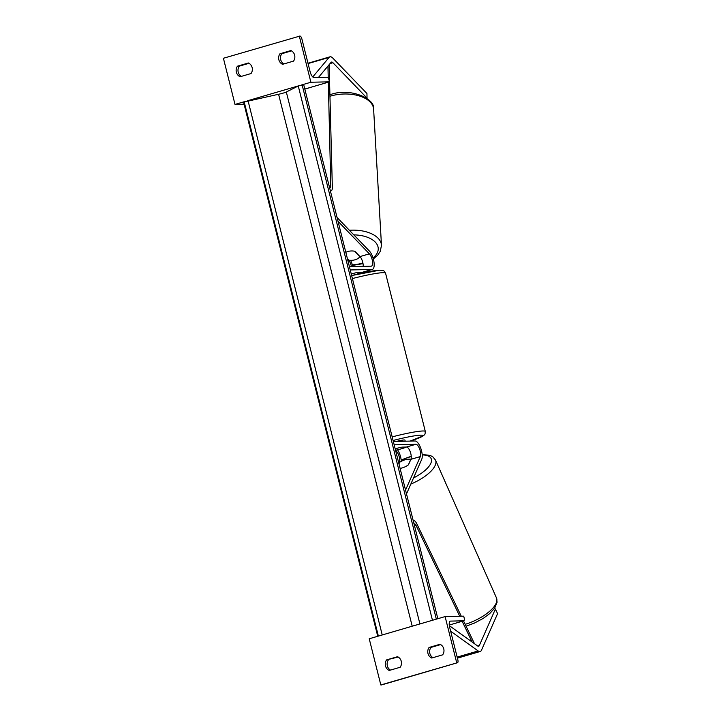 <?xml version="1.0" encoding="UTF-8"?>
<svg xmlns="http://www.w3.org/2000/svg" width="721" height="721" viewBox="0 0 721 721"><rect width="100%" height="100%" fill="white"/><g stroke="black" fill="none" stroke-linecap="round" stroke-linejoin="round"><path stroke-width="1.08" d="M397.559 449.787A10.247 3.875 -106.3 0 1 401.282 461.323M394.153 444.767L415.891 444.289A6.831 2.578 -106.3 0 1 419.685 449.12A6.831 2.578 -106.3 0 1 420.316 456.573L405.544 490.127M400.074 468.335A8.544 3.353 -23.9 0 0 402.075 467.965A8.544 3.244 -25.9 0 0 408.483 464.811L410.898 459.322A6.831 2.578 73.7 0 0 410.276 451.878A6.831 2.578 73.7 0 0 406.482 447.038L401.93 447.137A8.544 0.802 165.9 0 0 395.162 448.804A8.544 0.802 165.9 0 1 401.48 447.236L406.067 447.047M393.324 441.468L415.062 440.991A10.247 3.875 -106.3 0 1 420.758 448.246A10.247 3.875 -106.3 0 1 421.695 459.412L406.5 493.93M395.613 450.58A6.831 2.578 -106.3 0 1 398.992 456.005A6.831 2.578 -106.3 0 1 399.362 462.693L398.911 463.729M429.085 647.467L440.008 644.277A6.831 6.291 88.7 0 1 442.658 654.83L431.735 658.03A6.831 6.291 -91.3 0 1 427.977 653.46A6.831 6.291 -91.3 0 1 429.085 647.467L430.942 647.431A6.831 6.291 88.7 0 0 429.842 653.415A6.831 6.291 88.7 0 0 432.96 657.669M386.582 659.895A6.831 6.291 -91.3 0 0 385.483 665.889A6.831 6.291 -91.3 0 0 389.241 670.449L400.164 667.258A6.831 6.291 88.7 0 0 397.514 656.705L386.582 659.895L398.145 657.02M390.467 670.088A6.831 6.291 88.7 0 1 387.339 665.843A6.831 6.291 88.7 0 1 388.448 659.859M456.708 662.761L445.109 616.581L463.72 616.176L464.135 617.825A3.073 1.163 -106.3 0 1 463.801 620.808A3.073 1.163 -106.3 0 1 463.684 620.817L450.526 621.105A6.147 2.325 73.7 0 0 450.292 621.142A6.147 2.325 73.7 0 0 449.625 627.099L457.826 659.751A3.073 1.163 -106.3 0 1 457.493 662.725A3.073 1.163 -106.3 0 1 457.375 662.743L380.823 684.95L369.224 638.77L445.109 616.581M440.639 644.592L430.942 647.431M381.715 684.869A3.073 1.163 -106.3 0 1 381.607 684.914A3.073 1.163 -106.3 0 1 381.49 684.932L380.823 684.95M405.22 441.207L404.941 440.107A8.544 0.802 165.9 0 0 404.256 439.963A8.544 0.802 165.9 0 0 396.514 441.396M395.523 450.255A8.544 0.802 165.9 0 0 406.094 447.137M357.571 272.421L357.733 273.079A8.544 0.802 -14.1 0 1 362.167 272.403A8.544 0.802 -14.1 0 1 362.861 272.547L362.933 272.844M477.708 646.025L479.33 645.556L495.381 609.083L497.589 613.625L481.538 650.099A10.932 4.128 -106.3 0 1 480.186 651.496A10.932 4.128 -106.3 0 1 479.771 651.559A10.932 4.128 -106.3 0 1 478.158 650.955L450.652 631.199M479.33 645.556A5.462 2.064 -106.3 0 1 478.654 646.25A5.462 2.064 -106.3 0 1 478.447 646.286A5.462 2.064 -106.3 0 1 477.635 645.98L449.336 625.648M495.381 609.083L494.633 608.218M410.79 459.574L410.745 459.466A8.544 3.353 -23.9 0 0 405.761 459.592A8.544 3.353 -23.9 0 0 399.641 462.287L398.947 463.864M410.745 459.466L408.347 464.91M330.047 63.565L332.931 62.718L367.034 98.101L366.944 93.505L332.85 58.131A10.932 4.128 73.7 0 0 330.362 56.761A10.932 4.128 73.7 0 0 329.948 56.824A10.932 4.128 73.7 0 0 329.073 57.428L312.77 76.931M332.931 62.718A5.462 2.064 73.7 0 0 331.687 62.042A5.462 2.064 73.7 0 0 331.48 62.069A5.462 2.064 73.7 0 0 331.047 62.376L318.457 77.435M304.812 89.107L309.958 87.602M347.405 258.659L348.883 260.191A8.544 4.741 -3.3 0 0 355.534 259.65A8.544 4.741 -3.3 0 0 359.797 256.622L359.779 256.379M345.819 252.341A8.544 4.741 -3.3 0 1 347.702 251.53A8.544 4.623 -1.1 0 1 354.84 251.259L359.977 256.586A6.831 2.578 -106.3 0 1 363.195 266.346M359.797 256.622L354.579 251.214M279.955 53.76L290.878 50.56A6.831 6.291 -91.3 0 1 293.528 61.114L282.605 64.313A6.831 6.291 88.7 0 1 278.847 59.744A6.831 6.291 88.7 0 1 279.955 53.76L281.812 53.715A6.831 6.291 -91.3 0 0 280.712 59.708A6.831 6.291 -91.3 0 0 283.831 63.953M237.452 66.188L248.385 62.988A6.831 6.291 -91.3 0 1 251.034 73.542L240.102 76.741A6.831 6.291 88.7 0 1 236.353 72.172A6.831 6.291 88.7 0 1 237.452 66.188L239.318 66.143A6.831 6.291 -91.3 0 0 238.209 72.127A6.831 6.291 -91.3 0 0 241.337 76.381M299.296 36.068L310.895 82.239L329.506 81.834L329.091 80.184A3.073 1.163 73.7 0 0 327.145 77.246L313.986 77.535A6.147 2.325 -106.3 0 1 310.102 71.649L301.901 38.988A3.073 1.163 73.7 0 0 299.963 36.05L223.411 58.257L235.01 104.428L244.563 101.634M247.249 100.85L298.647 85.826M301.342 85.033L310.895 82.239M291.509 50.885L281.812 53.715M239.318 66.143L249.015 63.304M235.01 104.428L244.095 104.23M304.803 89.062L329.506 81.834M352.758 266.581A10.247 3.875 73.7 0 0 350.586 260.344M349.406 266.653L371.153 266.175A6.831 2.578 73.7 0 0 371.414 266.139A6.831 2.578 73.7 0 0 372.442 260.903A6.831 2.578 73.7 0 0 369.386 253.837L338.014 221.293M350.235 269.951L371.982 269.474A10.247 3.875 73.7 0 0 372.369 269.42A10.247 3.875 73.7 0 0 373.911 261.57A10.247 3.875 73.7 0 0 369.332 250.971L337.058 217.481M351.424 266.608A6.831 2.578 73.7 0 0 348.441 259.966L347.477 258.965M351.253 273.989A8.544 0.802 -14.1 0 1 358.013 272.322L362.573 272.223L371.982 269.474M372.369 269.42L362.96 272.168A10.247 3.875 -106.3 0 1 362.573 272.223M459.746 616.266L416.08 525.483A3.416 1.289 73.7 0 0 414.503 523.834L414.016 523.843M461.278 616.23L416.837 523.834A6.831 2.578 73.7 0 0 413.674 520.535L413.187 520.544M474.499 643.727L463.513 620.889M472.147 642.032L462.161 621.286M328.325 82.185L330.777 185.865A3.416 1.289 -106.3 0 1 330.173 187.541A3.416 1.289 -106.3 0 1 330.038 187.568L329.551 187.577M329.118 64.674L332.345 187.46A6.831 2.578 -106.3 0 1 331.128 190.822A6.831 2.578 -106.3 0 1 330.867 190.867L330.38 190.876M327.947 66.08L328.226 78.12M437.845 618.708L303.667 84.537L298.26 85.988L286.318 92A6.147 0.577 165.9 0 1 278.585 94.262L243.563 102.112L377.741 636.283M378.777 635.976L381.463 635.192M432.87 620.168L435.556 619.375M406.482 447.038L415.891 444.289M410.898 459.322L420.316 456.573M398.704 462.891L399.362 462.693M381.49 684.932L457.375 662.743M463.801 620.808L449.255 625.053L463.684 620.817M450.075 621.241L450.526 621.105M392.17 436.89A30.399 2.848 -14.1 0 1 422.848 430.987A30.399 2.848 -14.1 0 1 425.318 431.482L425.039 434.033L423.569 435.727L410.078 441.099M410.006 441.099A26.983 2.523 165.9 0 0 420.64 435.169A26.983 2.523 165.9 0 0 393.08 440.495M379.219 270.249A26.983 2.523 -14.1 0 0 351.65 275.575L379.976 270.132C384.708 271.159 382.409 268.906 385.555 273.16A30.399 2.848 165.9 0 0 383.085 272.664A30.399 2.848 165.9 0 0 352.407 278.567M457.159 657.092L478.158 650.955M411.258 456.564A26.983 10.608 -23.9 0 0 401.191 460.259M465.171 624.332A30.399 11.951 -23.9 0 0 496.499 597.988L435.529 460.106A30.399 11.951 156.1 0 1 410.844 484.061M413.557 477.906A26.983 10.608 -23.9 0 0 431.023 462.837A26.983 10.608 -23.9 0 0 422.209 454.924M308.074 63.565L329.073 57.428M330.182 96.199A30.399 16.871 -3.3 0 1 373.613 109.168L381.481 245.32A30.399 16.871 176.7 0 0 349.397 230.278M353.831 234.884A26.983 14.979 -3.3 0 1 375.884 242.788A26.983 14.979 -3.3 0 1 373.036 257.911M362.906 262.985A26.983 14.979 -3.3 0 1 352.335 264.859M359.977 256.586L369.386 253.837M347.774 260.155L348.441 259.966M414.043 523.969L414.503 523.834M414.539 525.933L416.08 525.483M329.227 186.315L330.777 185.865M302.126 84.862L436.331 619.15M244.167 101.805L378.372 636.093M248.033 100.679L382.238 634.967M278.585 94.262L412.205 626.207M286.318 92L419.928 623.944M298.26 85.988L432.465 620.285M381.607 684.914L457.493 662.725M385.555 273.16L425.318 431.482M457.42 658.147L480.186 651.496M411.24 456.249L401.164 459.971M422.164 454.401L430.275 455.474L432.798 456.808L435.529 460.106M466.054 626.17L474.409 623.088L483.223 618.402L489.694 613.625L494.687 608.136L497.093 602.224L496.499 597.988M307.993 63.241L329.948 56.824M329.83 94.848C349.306 87.097 375.614 98.435 373.613 109.168M373.343 258.965L377.768 255.117L380.255 251.377L381.481 245.32M363.024 263.625L352.488 265.427"/></g></svg>
